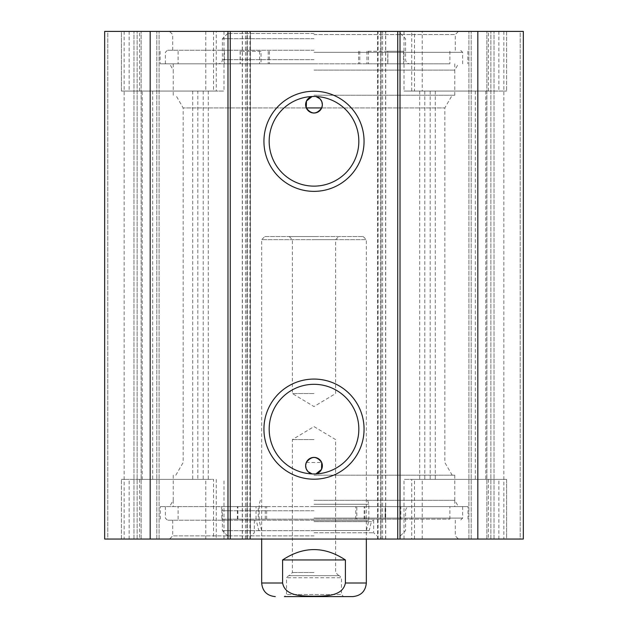 <?xml version="1.0" encoding="UTF-8"?>
<svg xmlns="http://www.w3.org/2000/svg" width="628" height="628" viewBox="0 0 628 628"><rect width="100%" height="100%" fill="white"/><g stroke="black" fill="none" stroke-linecap="round" stroke-linejoin="round"><path stroke-width="0.47" stroke-dasharray="3.14 2.35" d="M216.252 91.06L121.416 91.06L223.984 91.06L216.252 91.06L216.252 31.4L223.984 31.4L121.416 31.4L216.252 31.4M422.212 31.4L506.584 31.4L404.016 31.4L422.212 31.4L422.212 91.06L404.016 91.06L506.584 91.06L422.212 91.06M142.211 479.376L208.284 479.376L142.211 479.376L142.211 91.06L208.284 91.06L142.211 91.06M435.275 479.376L490.884 479.376L419.716 479.376L435.275 479.376L435.275 91.06L419.716 91.06L490.884 91.06L435.275 91.06M205.788 479.376L121.416 479.376L205.788 479.376L205.788 539.036L121.416 539.036L205.788 539.036M411.748 479.376L506.584 479.376L404.016 479.376L411.748 479.376L411.748 539.036L404.016 539.036L506.584 539.036L411.748 539.036M104.664 539.036L107.804 539.036L104.664 539.036L104.664 31.4L250.415 31.4L250.415 539.036L104.664 539.036L104.664 31.4L104.664 539.036M250.415 539.036L385.718 539.036L377.585 539.036L377.585 31.4L523.336 31.4L520.196 31.4L523.336 31.4L523.336 539.036L377.585 539.036L377.585 31.4L385.718 31.4L242.282 31.4L250.415 31.4L250.415 539.036M520.196 539.036L468.904 539.036L520.196 539.036L520.196 31.4L468.904 31.4L520.196 31.4L520.196 539.036M107.804 539.036L159.096 539.036L107.804 539.036L107.804 31.4L159.096 31.4L107.804 31.4L107.804 539.036M314 539.036L458.44 539.036L314 539.036M506.584 539.036L414.48 539.036L506.584 539.036L506.584 479.376L414.48 479.376L506.584 479.376L506.584 539.036M213.52 539.036L121.416 539.036L213.52 539.036L213.52 479.376L121.416 479.376L213.52 479.376M314 535.896L172.7 535.896L314 535.896M314 520.196L167.464 520.196L314 520.196M314 506.584L462.624 506.584L314 506.584M314 50.24L167.464 50.24L314 50.24M314 63.844L160.14 63.844L314 63.844M314 34.54L455.3 34.54L314 34.54M314 31.4L169.56 31.4L314 31.4M121.416 31.4L213.52 31.4L121.416 31.4L121.416 91.06L213.52 91.06L121.416 91.06L121.416 31.4M414.48 31.4L506.584 31.4L414.48 31.4L414.48 91.06L506.584 91.06L414.48 91.06M321.709 107.938L444.836 107.938L321.709 107.938M314 95.244L454.774 95.244L314 95.244M306.291 107.938L183.164 107.938L306.291 107.938M312.116 96.508L315.884 96.508A44.831 44.831 0 0 0 312.1 96.508A8.376 8.376 0 0 1 315.9 96.508A44.831 44.831 0 0 1 358.831 141.3A44.831 44.831 0 0 1 314.636 186.124A44.831 44.831 0 0 1 269.192 142.564A44.831 44.831 0 0 1 312.1 96.508M314 500.304L454.774 500.304L314 500.304M314 475.184L454.774 475.184L314 475.184M306.291 462.498L321.709 462.498M315.884 473.92L312.116 473.92A44.831 44.831 0 0 0 315.9 473.92A8.376 8.376 0 0 1 312.1 473.92A44.831 44.831 0 0 1 269.192 427.864A44.831 44.831 0 0 1 314.636 384.312A44.831 44.831 0 0 1 358.831 429.136A44.831 44.831 0 0 1 315.9 473.92M314 70.124L454.774 70.124L314 70.124M490.884 91.06L430.18 91.06L490.884 91.06L490.884 479.376L430.18 479.376L490.884 479.376L490.884 91.06M197.82 91.06L137.116 91.06L197.82 91.06L197.82 479.376L137.116 479.376L197.82 479.376M159.096 539.036L159.096 31.4L159.096 539.036M137.116 539.036L137.116 31.4L137.116 539.036M503.844 31.4L503.844 539.036M124.156 31.4L124.156 539.036M523.336 539.036L523.336 31.4L523.336 539.036M468.904 539.036L468.904 31.4L468.904 539.036M490.884 539.036L490.884 31.4L490.884 539.036M282.6 559.964L282.6 582.996C285.238 596.702 303.01 595.956 314 596.231C324.99 595.956 342.762 596.702 345.4 582.996L345.4 559.964L282.6 559.964C303.536 546.14 324.464 546.14 345.4 559.964M352.724 596.6L284.429 596.6L343.571 596.6L341.475 594.504L286.525 594.504L341.475 594.504L341.475 577.76L286.525 577.76L341.475 577.76L339.379 575.664L288.621 575.664L339.379 575.664M314 596.6L284.429 596.6L286.525 594.504L286.525 577.76L288.621 575.664M314 575.664L338.775 575.664L314 575.664M314 572.524L292.365 572.524L314 572.524M314 439.6L292.365 439.6L314 439.6M314 239.684L335.635 239.684L314 239.684M314 236.544L289.225 236.544L314 236.544M314 393.544L292.365 393.544L314 393.544M264.804 236.544L363.196 236.544L264.804 236.544L261.664 239.684L366.336 239.684L261.664 239.684L261.664 539.036M400.852 519.144L355.77 519.144L356.822 519.144L356.822 506.584L468.033 506.584L160.313 506.584L266.657 506.584L221.857 506.584L221.857 519.144L449.891 519.144L400.852 519.144L400.852 506.584L449.891 506.584L221.857 506.584M258.281 519.144L237.345 519.144L258.281 519.144L258.281 506.584L237.345 506.584L258.281 506.584M385.074 519.144L364.146 519.144L385.082 519.144L385.082 506.584L364.146 506.584L385.082 506.584M356.822 519.144L221.857 519.144M356.822 506.584L400.852 506.584M364.86 519.144L364.86 506.584M256.043 519.144L256.043 506.584M314 530.511L369.201 530.511L314 530.511M314 530.66L222.414 530.66L314 530.66M314 520.588L368.848 520.588L314 520.588M314 504.284L368.848 504.284L314 504.284M314 532.756L373.66 532.756L314 532.756M387.884 51.284L366.956 51.284L387.884 51.284L387.884 63.844L366.956 63.844L387.884 63.844M261.044 51.284L240.116 51.284L261.044 51.284L261.044 63.844L240.116 63.844L261.044 63.844M387.759 63.844L178.109 63.844L449.891 63.844L387.759 63.844L387.759 51.284L403.529 51.284L403.529 63.844M403.529 51.284L387.759 51.284M224.471 51.284L224.471 63.844M259.576 51.284L259.576 63.844M368.424 51.284L368.424 63.844M314 33.496L227.65 33.496L314 33.496M314 38.724L222.414 38.724L314 38.724M205.788 31.4L205.788 91.06M129.148 31.4L129.148 91.06M139.612 91.06L139.612 31.4M498.852 31.4L498.852 91.06M411.748 91.06L411.748 31.4M488.388 91.06L488.388 31.4M192.725 91.06L192.725 479.376M485.789 91.06L485.789 479.376M216.252 479.376L216.252 539.036M139.612 479.376L139.612 539.036M129.148 539.036L129.148 479.376M422.212 539.036L422.212 479.376M498.852 539.036L498.852 479.376M488.388 479.376L488.388 539.036M314 518.1L462.624 518.1L314 518.1M314 52.336L462.624 52.336L314 52.336M378.095 539.036L378.095 31.4M249.905 539.036L249.905 31.4M424.811 91.06L424.811 479.376M475.325 91.06L475.325 479.376M152.675 91.06L152.675 479.376M203.189 91.06L203.189 479.376M133.976 539.036L133.976 31.4L133.976 539.036M380.725 31.4L380.725 539.036L380.725 31.4M247.275 539.036L247.275 31.4L247.275 539.036M156.819 539.036L156.819 31.4L156.819 539.036M141.119 539.036L141.119 31.4L141.119 539.036M246.883 539.036L246.883 31.4M242.4 539.036L242.4 31.4M245.422 539.036L245.422 31.4M382.578 539.036L382.578 31.4M385.6 539.036L385.6 31.4M381.118 539.036L381.118 31.4M494.024 539.036L494.024 31.4L494.024 539.036M471.181 539.036L471.181 31.4L471.181 539.036M486.881 539.036L486.881 31.4L486.881 539.036M366.336 582.996L345.4 582.996M282.6 582.996L261.664 582.996M237.886 519.144L237.886 506.584M265.259 519.144L265.259 506.584M385.356 519.144L385.356 506.584M314 521.625L371.423 521.625L314 521.625M314 510.776L222.414 510.776L314 510.776M359.797 51.284L359.797 63.844M240.241 51.284L240.241 63.844M268.203 51.284L268.203 63.844M314 59.66L222.414 59.66L314 59.66M506.584 31.4L506.584 91.06L506.584 31.4M137.116 91.06L137.116 479.376L137.116 91.06M223.984 31.4L223.984 91.06M121.416 539.036L121.416 479.376L121.416 539.036M223.984 539.036L223.984 479.376M404.016 539.036L404.016 479.376M172.7 520.196L172.7 535.896L169.56 539.036M455.3 520.196L455.3 535.896L458.44 539.036M165.376 506.584L165.376 518.1L167.464 520.196M462.624 506.584L462.624 518.1L460.536 520.196M462.624 63.844L462.624 52.336L460.536 50.24M165.376 63.844L165.376 52.336L167.464 50.24M455.3 50.24L455.3 34.54L458.44 31.4M172.7 50.24L172.7 34.54L169.56 31.4M452.16 475.184L444.836 462.498L444.836 107.938L452.16 95.244M175.84 475.184L183.164 462.498L183.164 107.938L175.84 95.244M173.226 475.184L173.226 500.304L169.599 506.584M454.774 475.184L454.774 500.304L458.401 506.584M454.774 95.244L454.774 70.124L458.401 63.844M173.226 95.244L173.226 70.124L169.599 63.844M213.52 31.4L213.52 91.06M404.016 31.4L404.016 91.06M419.716 91.06L419.716 479.376M208.284 91.06L208.284 479.376M414.48 539.036L414.48 479.376M242.282 539.036L242.282 31.4M385.718 539.036L385.718 31.4M430.18 91.06L430.18 479.376M338.775 575.664L335.635 572.524L335.635 439.6L314 426.6L292.365 439.6L292.365 572.524L289.225 575.664M289.225 236.544L292.365 239.684L292.365 393.544L314 406.544L335.635 393.544L335.635 239.684L338.775 236.544M363.196 236.544L366.336 239.684L366.336 539.036M237.345 519.144L237.345 506.584M364.146 519.144L364.146 506.584M266.657 519.144L266.657 506.584M449.891 519.144L449.891 506.584M178.109 519.144L178.109 506.584M355.77 519.144L355.77 506.584M468.033 519.144L468.033 506.584M160.313 519.144L160.313 506.584M367.631 500.304L368.848 504.284L368.848 520.588L366.336 530.66L369.201 530.511L371.423 521.625L373.252 520.196M260.369 500.304L259.152 504.284L259.152 520.588L261.664 530.66L258.799 530.511L256.577 521.625L254.748 520.196M400.35 535.896L405.586 530.66L405.586 510.776C405.806 508.256 407.203 506.859 409.77 506.584M227.65 535.896L222.414 530.66L222.414 510.776C222.194 508.256 220.797 506.859 218.23 506.584M254.34 520.196L254.34 532.756L251.2 535.896M373.66 520.196L373.66 532.756L376.8 535.896M173.226 500.304L173.226 506.584M454.774 500.304L454.774 506.584M366.956 51.284L366.956 63.844M240.116 51.284L240.116 63.844M358.58 51.284L358.58 63.844M178.109 51.284L178.109 63.844M449.891 51.284L449.891 63.844M269.42 51.284L269.42 63.844M160.14 51.284L160.14 63.844M467.86 51.284L467.86 63.844M227.65 33.496L222.414 38.724L222.414 59.66C222.194 62.18 220.797 63.577 218.23 63.844M400.35 33.496L405.586 38.724L405.586 59.66C405.806 62.18 407.203 63.577 409.77 63.844M173.226 63.844L173.226 70.124M454.774 63.844L454.774 70.124"/><path stroke-width="0.94" d="M477.83 539.036L523.336 539.036L523.336 31.4L104.664 31.4L104.664 539.036L477.83 539.036L477.83 31.4M321.709 107.938L306.291 107.938L306.448 101.053L312.116 96.508A8.376 8.376 0 0 0 306.291 107.938C311.433 114.626 316.567 114.626 321.709 107.938L322.368 104.97L321.834 101.712L320.029 98.855L315.884 96.508A8.376 8.376 0 0 1 320.406 110.057A8.376 8.376 0 0 1 306.291 107.938M321.709 462.498L321.552 469.375L315.884 473.92A8.376 8.376 0 0 0 320.406 460.379A8.376 8.376 0 0 0 306.291 462.498L305.632 465.458L306.166 468.724L307.971 471.581L312.116 473.92A8.376 8.376 0 0 1 306.291 462.498C311.433 455.81 316.567 455.81 321.709 462.498M358.831 141.3A44.831 44.831 0 0 1 291.588 180.126A44.831 44.831 0 0 1 291.588 102.474A44.831 44.831 0 0 1 358.831 141.3M364.059 141.3A50.059 50.059 0 0 0 288.966 97.944A50.059 50.059 0 0 0 288.966 184.656A50.059 50.059 0 0 0 364.059 141.3M397.736 31.4L397.736 539.036M230.264 31.4L230.264 539.036M364.059 429.136A50.059 50.059 0 0 0 288.966 385.78A50.059 50.059 0 0 0 288.966 472.491A50.059 50.059 0 0 0 364.059 429.136M358.831 429.136A44.831 44.831 0 0 1 291.588 467.954A44.831 44.831 0 0 1 291.588 390.31A44.831 44.831 0 0 1 358.831 429.136M150.171 31.4L150.171 539.036M227.98 31.4L227.98 539.036M400.02 31.4L400.02 539.036M345.4 559.964L345.4 582.996C342.762 596.702 324.99 595.956 314 596.231C303.01 595.956 285.238 596.702 282.6 582.996L282.6 559.964L345.4 559.964C324.464 546.14 303.536 546.14 282.6 559.964M284.429 596.6L352.724 596.6C360.99 595.791 365.527 591.254 366.336 582.996L366.336 539.036M343.571 596.6L314 596.6M282.6 582.996L261.664 582.996L261.664 539.036M345.4 582.996L366.336 582.996M261.664 582.996C262.473 591.254 267.01 595.791 275.276 596.6"/></g></svg>
